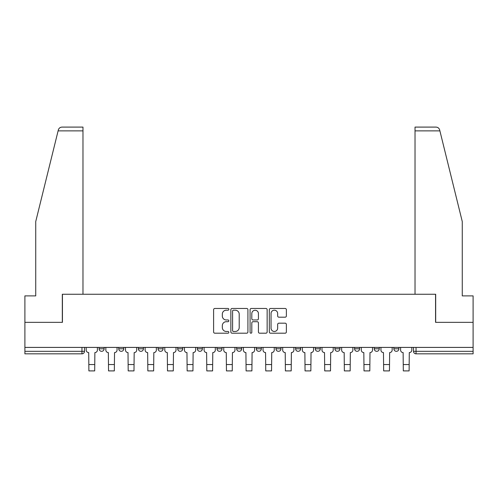<?xml version="1.0" encoding="UTF-8"?>
<svg xmlns="http://www.w3.org/2000/svg" width="498" height="498" viewBox="0 0 498 498"><rect width="100%" height="100%" fill="white"/><g stroke="black" fill="none" stroke-linecap="round" stroke-linejoin="round"><path stroke-width="0.75" d="M228.843 309.333A0.865 0.865 0 0 0 227.978 308.467L214.843 308.467A1.239 1.239 0 0 0 213.605 309.706L213.605 331.961A1.239 1.239 0 0 0 214.843 333.199L227.978 333.199A0.865 0.865 0 0 0 228.843 332.334A0.865 0.865 0 0 0 227.978 331.469L226.279 331.469A3.959 3.959 0 0 1 222.326 327.51L222.326 325.655A3.959 3.959 0 0 1 226.279 321.702L227.978 321.702A0.865 0.865 0 0 0 228.843 320.837A0.865 0.865 0 0 0 227.978 319.971L226.279 319.971A3.959 3.959 0 0 1 222.326 316.012L222.326 314.157A3.959 3.959 0 0 1 226.279 310.198L227.978 310.198A0.865 0.865 0 0 0 228.843 309.333M295.607 347.411L295.607 348.799L300.649 348.799A2.521 2.521 0 0 1 298.128 351.32A2.521 2.521 0 0 1 295.607 348.799L295.607 347.411M275.96 347.411L275.96 348.799L280.997 348.799A2.521 2.521 0 0 1 278.475 351.32A2.521 2.521 0 0 1 275.96 348.799L275.96 347.411M177.699 348.799L177.699 347.411L177.699 348.799A2.521 2.521 0 0 0 180.22 351.32A2.521 2.521 0 0 1 177.699 348.799L182.741 348.799A2.521 2.521 0 0 1 180.22 351.32M158.053 347.411L158.053 348.799L163.089 348.799A2.521 2.521 0 0 1 160.568 351.32A2.521 2.521 0 0 1 158.053 348.799L158.053 347.411M138.4 347.411L138.4 348.799L143.436 348.799A2.521 2.521 0 0 1 140.915 351.32A2.521 2.521 0 0 1 138.4 348.799L138.4 347.411M118.748 348.799L118.748 347.411L118.748 348.799A2.521 2.521 0 0 0 121.269 351.32A2.521 2.521 0 0 1 118.748 348.799L123.784 348.799A2.521 2.521 0 0 1 121.269 351.32A2.521 2.521 0 0 0 123.784 348.799A2.521 2.521 0 0 1 121.269 351.32M99.096 348.799L99.096 347.411L99.096 348.799A2.521 2.521 0 0 0 101.617 351.32A2.521 2.521 0 0 1 99.096 348.799L104.132 348.799A2.521 2.521 0 0 1 101.617 351.32A2.521 2.521 0 0 0 104.132 348.799A2.521 2.521 0 0 1 101.617 351.32M285.136 317.189A1.239 1.239 0 0 0 286.375 315.95L286.375 309.706A1.239 1.239 0 0 0 285.136 308.467L270.545 308.467A1.239 1.239 0 0 0 269.312 309.706L269.312 331.961A1.239 1.239 0 0 0 270.545 333.199L285.136 333.199A1.239 1.239 0 0 0 286.375 331.961L286.375 324.422A1.239 1.239 0 0 0 285.136 323.183L278.892 323.183A1.239 1.239 0 0 0 277.654 324.422L277.654 328.163A3.305 3.305 0 0 1 274.348 331.469A3.305 3.305 0 0 1 271.043 328.163L271.043 313.51A3.305 3.305 0 0 1 274.348 310.198A3.305 3.305 0 0 1 277.654 313.51L277.654 315.95A1.239 1.239 0 0 0 278.892 317.189L285.136 317.189M58.104 130.874L58.328 129.966C58.901 128.179 60.127 127.22 62.001 127.096L82.973 127.096L82.973 130.874L58.104 130.874L35.732 221.573L35.732 295.893L24.9 295.893L24.9 322.343L62.437 322.343L62.437 294.256L435.563 294.256L435.563 322.343L473.1 322.343L473.1 347.411L24.9 347.411L24.9 351.32L84.486 351.32L84.486 347.411M82.973 130.874L82.973 294.256L62.312 294.256L62.312 322.343L24.9 322.343L24.9 347.411M247.917 309.706A1.239 1.239 0 0 0 246.684 308.467L232.093 308.467A1.239 1.239 0 0 0 230.854 309.706L230.854 331.961A1.239 1.239 0 0 0 232.093 333.199L246.684 333.199A1.239 1.239 0 0 0 247.917 331.961L247.917 309.706M251.316 308.467L265.907 308.467A1.239 1.239 0 0 1 267.146 309.706L267.146 331.961A1.239 1.239 0 0 1 265.907 333.199L259.663 333.199A1.239 1.239 0 0 1 258.431 331.961L258.431 322.934A1.239 1.239 0 0 0 257.192 321.702L253.052 321.702A1.239 1.239 0 0 0 251.814 322.934L251.814 332.334A0.865 0.865 0 0 1 250.948 333.199A0.865 0.865 0 0 1 250.083 332.334L250.083 309.706A1.239 1.239 0 0 1 251.316 308.467M413.514 347.411L413.514 351.32L473.1 351.32L473.1 353.835L416.035 353.835A2.521 2.521 0 0 1 413.514 351.32M473.1 347.411L473.1 351.32M84.486 351.32A2.521 2.521 0 0 1 81.965 353.835A2.521 2.521 0 0 0 84.486 351.32A2.521 2.521 0 0 1 81.965 353.835L24.9 353.835L24.9 351.32M398.904 347.411L398.904 348.799A2.521 2.521 0 0 1 396.383 351.32A2.521 2.521 0 0 1 393.868 348.799L398.904 348.799M393.868 347.411L393.868 348.799M379.252 347.411L379.252 348.799A2.521 2.521 0 0 1 376.731 351.32A2.521 2.521 0 0 1 374.216 348.799L379.252 348.799A2.521 2.521 0 0 1 376.731 351.32A2.521 2.521 0 0 0 379.252 348.799M374.216 347.411L374.216 348.799M359.6 347.411L359.6 348.799A2.521 2.521 0 0 1 357.085 351.32A2.521 2.521 0 0 1 354.564 348.799A2.521 2.521 0 0 0 357.085 351.32M354.564 347.411L354.564 348.799L359.6 348.799M339.947 347.411L339.947 348.799A2.521 2.521 0 0 1 337.432 351.32A2.521 2.521 0 0 1 334.911 348.799L339.947 348.799L339.947 347.411M334.911 347.411L334.911 348.799M320.301 347.411L320.301 348.799A2.521 2.521 0 0 1 317.78 351.32A2.521 2.521 0 0 1 315.259 348.799L320.301 348.799A2.521 2.521 0 0 1 317.78 351.32A2.521 2.521 0 0 0 320.301 348.799L320.301 347.411M315.259 347.411L315.259 348.799M300.649 347.411L300.649 348.799M280.997 347.411L280.997 348.799L280.997 347.411M261.344 347.411L261.344 348.799A2.521 2.521 0 0 1 258.823 351.32A2.521 2.521 0 0 1 256.308 348.799L261.344 348.799L261.344 347.411M256.308 347.411L256.308 348.799M241.692 347.411L241.692 348.799A2.521 2.521 0 0 1 239.177 351.32A2.521 2.521 0 0 1 236.656 348.799L241.692 348.799M236.656 347.411L236.656 348.799M222.04 347.411L222.04 348.799A2.521 2.521 0 0 1 219.525 351.32A2.521 2.521 0 0 1 217.004 348.799A2.521 2.521 0 0 0 219.525 351.32M217.004 347.411L217.004 348.799L222.04 348.799M202.393 347.411L202.393 348.799A2.521 2.521 0 0 1 199.872 351.32A2.521 2.521 0 0 1 197.351 348.799A2.521 2.521 0 0 0 199.872 351.32A2.521 2.521 0 0 0 202.393 348.799A2.521 2.521 0 0 1 199.872 351.32M197.351 347.411L197.351 348.799L202.393 348.799M182.741 347.411L182.741 348.799M163.089 347.411L163.089 348.799A2.521 2.521 0 0 1 160.568 351.32A2.521 2.521 0 0 0 163.089 348.799L163.089 347.411M143.436 347.411L143.436 348.799A2.521 2.521 0 0 1 140.915 351.32A2.521 2.521 0 0 0 143.436 348.799L143.436 347.411M123.784 347.411L123.784 348.799L123.784 347.411M104.132 347.411L104.132 348.799L104.132 347.411M233.45 310.198A0.865 0.865 0 0 0 232.585 311.063L232.585 330.604A0.865 0.865 0 0 0 233.45 331.469L235.243 331.469A3.959 3.959 0 0 0 239.202 327.51L239.202 314.157A3.959 3.959 0 0 0 235.243 310.198L233.45 310.198M258.431 313.572A3.305 3.305 0 0 0 255.119 310.26A3.305 3.305 0 0 0 251.814 313.572L251.814 318.732A1.239 1.239 0 0 0 253.052 319.971L257.192 319.971A1.239 1.239 0 0 0 258.431 318.732L258.431 313.572M86.185 347.411L86.185 350.057A2.521 2.521 139.8 0 0 88.706 352.578L88.893 370.904L94.688 370.904L94.875 352.578A2.521 2.521 139.8 0 0 97.396 350.057L97.396 347.411M88.893 370.904L94.688 370.904L88.893 370.904M105.837 347.411L105.837 350.057A2.521 2.521 139.8 0 0 108.352 352.578L108.545 370.904L114.341 370.904L114.528 352.578A2.521 2.521 139.8 0 0 117.049 350.057L117.049 347.411M108.545 370.904L114.341 370.904L108.545 370.904M125.49 347.411L125.49 350.057A2.521 2.521 139.8 0 0 128.005 352.578L128.198 370.904L133.987 370.904L134.18 352.578A2.521 2.521 139.8 0 0 136.701 350.057L136.701 347.411M128.198 370.904L133.987 370.904L128.198 370.904M58.328 129.966C58.677 128.951 58.677 128.951 58.328 129.966M439.896 130.874L439.672 129.966C439.323 128.951 439.323 128.951 439.672 129.966C439.323 128.951 439.323 128.951 439.672 129.966C439.099 128.179 437.873 127.22 435.999 127.096L415.027 127.096L415.027 294.256L435.688 294.256L435.688 322.343L473.1 322.343L473.1 295.893L462.269 295.893L462.269 221.573L439.896 130.874L415.027 130.874M145.136 347.411L145.136 350.057A2.521 2.521 139.8 0 0 147.657 352.578L147.844 370.904L153.639 370.904L153.832 352.578A2.521 2.521 139.8 0 0 156.347 350.057L156.347 347.411M147.844 370.904L153.639 370.904L147.844 370.904M164.788 347.411L164.788 350.057A2.521 2.521 139.8 0 0 167.309 352.578L167.496 370.904L173.292 370.904L173.478 352.578A2.521 2.521 139.8 0 0 175.999 350.057L175.999 347.411M167.496 370.904L173.292 370.904L167.496 370.904M184.441 347.411L184.441 350.057A2.521 2.521 139.8 0 0 186.962 352.578L187.148 370.904L192.944 370.904L193.131 352.578A2.521 2.521 139.8 0 0 195.652 350.057L195.652 347.411M187.148 370.904L192.944 370.904L187.148 370.904M204.093 347.411L204.093 350.057A2.521 2.521 139.8 0 0 206.614 352.578L206.801 370.904L212.596 370.904L212.783 352.578A2.521 2.521 139.8 0 0 215.304 350.057L215.304 347.411M206.801 370.904L212.596 370.904L206.801 370.904M223.745 347.411L223.745 350.057A2.521 2.521 139.8 0 0 226.26 352.578L226.453 370.904L232.249 370.904L232.435 352.578A2.521 2.521 139.8 0 0 234.956 350.057L234.956 347.411M226.453 370.904L232.249 370.904L226.453 370.904M243.391 347.411L243.391 350.057A2.521 2.521 139.8 0 0 245.912 352.578L246.105 370.904L251.895 370.904L252.088 352.578A2.521 2.521 139.8 0 0 254.609 350.057L254.609 347.411M246.105 370.904L251.895 370.904L246.105 370.904M263.044 347.411L263.044 350.057A2.521 2.521 139.8 0 0 265.565 352.578L265.751 370.904L271.547 370.904L271.74 352.578A2.521 2.521 139.8 0 0 274.255 350.057L274.255 347.411M265.751 370.904L271.547 370.904L265.751 370.904M282.696 347.411L282.696 350.057A2.521 2.521 139.8 0 0 285.217 352.578L285.404 370.904L291.199 370.904L291.386 352.578A2.521 2.521 139.8 0 0 293.907 350.057L293.907 347.411M285.404 370.904L291.199 370.904L285.404 370.904M302.348 347.411L302.348 350.057A2.521 2.521 139.8 0 0 304.869 352.578L305.056 370.904L310.852 370.904L311.038 352.578A2.521 2.521 139.8 0 0 313.559 350.057L313.559 347.411M305.056 370.904L310.852 370.904L305.056 370.904M322.001 347.411L322.001 350.057A2.521 2.521 139.8 0 0 324.522 352.578L324.708 370.904L330.504 370.904L330.691 352.578A2.521 2.521 139.8 0 0 333.212 350.057L333.212 347.411M324.708 370.904L330.504 370.904L324.708 370.904M341.653 347.411L341.653 350.057A2.521 2.521 139.8 0 0 344.168 352.578L344.361 370.904L350.156 370.904L350.343 352.578A2.521 2.521 139.8 0 0 352.864 350.057L352.864 347.411M344.361 370.904L350.156 370.904L344.361 370.904M361.299 347.411L361.299 350.057A2.521 2.521 139.8 0 0 363.82 352.578L364.013 370.904L369.802 370.904L369.995 352.578A2.521 2.521 139.8 0 0 372.51 350.057L372.51 347.411M364.013 370.904L369.802 370.904L364.013 370.904M380.951 347.411L380.951 350.057A2.521 2.521 139.8 0 0 383.472 352.578L383.659 370.904L389.455 370.904L389.648 352.578A2.521 2.521 139.8 0 0 392.163 350.057L392.163 347.411M383.659 370.904L389.455 370.904L383.659 370.904M400.604 347.411L400.604 350.057A2.521 2.521 139.8 0 0 403.125 352.578L403.312 370.904L409.107 370.904L409.294 352.578A2.521 2.521 139.8 0 0 411.815 350.057L411.815 347.411M403.312 370.904L409.107 370.904L403.312 370.904M81.965 347.411L81.965 353.835M416.035 347.411L416.035 353.835M88.893 364.548L94.688 364.548M108.545 364.548L114.341 364.548M128.198 364.548L133.987 364.548M147.844 364.548L153.639 364.548M167.496 364.548L173.292 364.548M187.148 364.548L192.944 364.548M206.801 364.548L212.596 364.548M226.453 364.548L232.249 364.548M246.105 364.548L251.895 364.548M265.751 364.548L271.547 364.548M285.404 364.548L291.199 364.548M305.056 364.548L310.852 364.548M324.708 364.548L330.504 364.548M344.361 364.548L350.156 364.548M364.013 364.548L369.802 364.548M383.659 364.548L389.455 364.548M403.312 364.548L409.107 364.548"/></g></svg>
